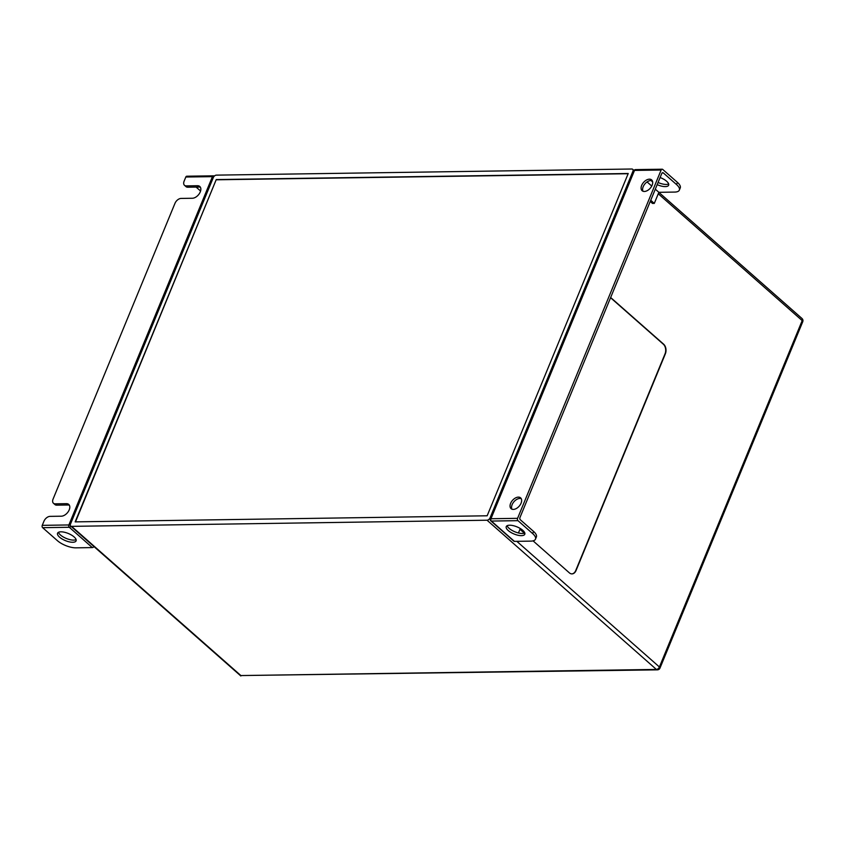 <?xml version="1.0" encoding="UTF-8"?>
<svg xmlns="http://www.w3.org/2000/svg" width="845" height="845" viewBox="0 0 845 845"><rect width="100%" height="100%" fill="white"/><g stroke="black" fill="none" stroke-linecap="round" stroke-linejoin="round"><path stroke-width="1.27" d="M649.435 179.172A7.204 4.436 -48.6 0 0 642.475 183.851A7.204 4.436 -48.6 0 0 642.137 190.727A7.204 4.436 -48.6 0 0 644.365 191.466A7.204 4.436 -48.6 0 0 651.315 186.798A7.204 4.436 -48.6 0 0 651.653 179.922A7.204 4.436 -48.6 0 0 649.435 179.172M643.013 191.245A7.204 4.436 131.4 0 1 644.439 184.506A7.204 4.436 131.4 0 1 650.935 180.503A7.204 4.436 131.4 0 1 652.287 180.724M518.386 497.124A7.204 4.436 -48.6 0 0 511.426 501.793A7.204 4.436 -48.6 0 0 511.088 508.669A7.204 4.436 -48.6 0 0 513.316 509.419A7.204 4.436 -48.6 0 0 520.266 504.75A7.204 4.436 -48.6 0 0 520.615 497.863A7.204 4.436 -48.6 0 0 518.386 497.124M511.964 509.197A7.204 4.436 131.4 0 1 513.39 502.448A7.204 4.436 131.4 0 1 519.886 498.444A7.204 4.436 131.4 0 1 521.238 498.666M658.065 182.467A10.024 3.855 -157.6 0 0 666.209 184.442A10.024 3.855 -157.6 0 0 668.659 183.935M660.103 177.524A10.024 3.855 22.4 0 1 668.648 185.203A10.024 3.855 22.4 0 1 665.311 186.608A10.024 3.855 22.4 0 1 657.178 184.632M652.667 181.96A10.024 3.855 22.4 0 1 651.115 180.503M507.137 525.706A10.024 3.855 -157.6 0 0 513.042 530.945A10.024 3.855 -157.6 0 0 522.337 533.48A10.024 3.855 -157.6 0 0 524.798 532.984M521.449 535.656A10.024 3.855 22.4 0 1 510.834 532.392A10.024 3.855 22.4 0 1 506.25 526.604A10.024 3.855 22.4 0 1 509.588 525.21A10.024 3.855 22.4 0 1 520.203 528.463A10.024 3.855 22.4 0 1 524.787 534.251A10.024 3.855 22.4 0 1 521.449 535.656M650.735 200.265L654.294 203.402L658.868 192.311L674.648 192.079A14.122 5.429 -157.6 0 0 679.359 190.104A14.122 5.429 -157.6 0 0 676.549 184.569L663.357 172.95A1.69 1.162 89.2 0 0 662.734 172.697A1.69 1.162 89.2 0 0 661.762 173.51L519.981 517.489A1.69 1.162 89.2 0 0 520.383 519.823L533.575 531.442A14.122 5.429 22.4 0 1 536.385 536.976L535.487 539.152A14.122 5.429 -157.6 0 0 532.688 533.617L533.575 531.442M676.549 184.569L677.447 182.404L662.744 169.454A1.69 1.162 89.2 0 0 662.131 169.211A1.69 1.162 89.2 0 0 661.149 170.014L517.584 518.334A1.69 1.162 89.2 0 0 517.985 520.668L532.688 533.617M658.868 192.311L655.308 189.174M651.748 186.048L647.069 181.928M677.447 182.404A14.122 5.429 22.4 0 1 680.246 187.939L679.359 190.104M517.985 520.668L491.367 521.059L514.404 541.37L530.787 541.127A14.122 5.429 -157.6 0 0 535.487 539.152M518.45 532.973L520.288 528.516M650.238 201.459L652.467 203.434L654.294 203.402M514.404 541.37A1.69 1.046 131.4 0 1 513.876 541.191L490.839 520.89A1.69 1.046 131.4 0 0 491.367 521.059A1.69 1.162 -90.8 0 1 490.956 518.735L517.584 518.334M58.453 532.318A10.024 3.855 -157.6 0 0 64.357 537.568A10.024 3.855 -157.6 0 0 73.652 540.103A10.024 3.855 -157.6 0 0 76.113 539.596M60.903 531.822A10.024 3.855 -157.6 0 0 57.566 533.227A10.024 3.855 -157.6 0 0 62.15 539.015A10.024 3.855 -157.6 0 0 72.765 542.268A10.024 3.855 -157.6 0 0 76.103 540.863A10.024 3.855 -157.6 0 0 71.519 535.086A10.024 3.855 -157.6 0 0 60.903 531.822M200.413 187.284A7.341 4.521 -48.6 0 0 199.019 187.041L187.738 187.21A5.651 3.475 131.4 0 1 185.995 186.629L184.495 185.308A5.651 3.475 -48.6 0 0 186.238 185.889L187.738 187.21M69.364 505.225A7.341 4.521 -48.6 0 0 67.97 504.993L56.699 505.162A5.651 3.475 131.4 0 1 54.946 504.571L53.446 503.25A5.651 3.475 -48.6 0 0 55.189 503.831L56.699 505.162M200.571 191.023L196.114 187.094M57.354 540.631A14.122 5.429 -157.6 0 0 75.944 547.835L92.327 547.592L69.279 527.28L42.651 527.681L57.354 540.631M67.97 504.993L66.47 503.673A7.341 4.521 -48.6 0 1 68.741 504.423A7.341 4.521 -48.6 0 1 68.392 511.436A7.341 4.521 -48.6 0 1 61.294 516.2L50.024 516.369A5.651 3.475 -48.6 0 0 43.94 521.249L42.25 525.347L68.878 524.956L212.444 176.637L185.815 177.027L184.125 181.126A5.651 3.475 -48.6 0 0 184.495 185.308M42.651 527.681A1.69 1.162 -90.8 0 1 42.25 525.347M66.47 503.673L55.189 503.831M199.019 187.041L197.519 185.72A7.341 4.521 -48.6 0 1 199.79 186.481A7.341 4.521 -48.6 0 1 199.441 193.494A7.341 4.521 -48.6 0 1 192.343 198.258L181.073 198.427A5.651 3.475 -48.6 0 0 174.989 203.307L53.077 499.078A5.651 3.475 -48.6 0 0 53.446 503.25M197.519 185.72L186.238 185.889M185.815 177.027A1.69 1.162 -90.8 0 1 186.798 176.214L213.415 175.823A1.69 1.162 89.2 0 0 212.444 176.637A1.69 0.655 -157.6 0 1 213.658 176.901M93.932 546.535A1.69 1.046 131.4 0 1 92.327 547.592M487.058 520.224A2.82 1.743 -48.6 0 0 490.1 517.784L632.873 171.398A2.82 1.743 -48.6 0 0 632.694 169.306A2.82 1.743 -48.6 0 0 631.817 169.011L216.341 175.137A2.82 1.743 -48.6 0 0 213.299 177.587L70.526 523.974A2.82 1.743 -48.6 0 0 70.705 526.065A2.82 1.743 -48.6 0 0 71.582 526.35L240.888 675.556L656.375 669.43L487.058 520.224L71.582 526.35M610.65 297.503L663.631 344.19A7.056 4.859 -90.8 0 1 665.332 353.897L576.047 570.512A7.056 4.859 -90.8 0 1 571.97 573.892A7.056 4.859 -90.8 0 1 569.382 572.868L533.068 540.853M524.354 533.174L519.96 529.308M516.823 541.328L659.417 666.99A2.82 1.743 131.4 0 1 656.375 669.43A2.82 1.944 -90.8 0 0 657.41 669.842L240.888 675.556M216.246 179.573L75.163 521.872L487.153 515.788L628.236 173.5L216.246 179.573L75.501 521.861M610.565 297.704L663.325 344.2A7.056 4.859 -90.8 0 1 665.015 353.907L575.741 570.523A7.056 4.859 -90.8 0 1 571.822 573.892M628.152 173.721L216.489 179.795M662.121 172.971L663.357 172.95M661.149 170.014L634.521 170.415L490.956 518.735A1.69 0.655 -157.6 0 0 490.396 518.967A1.69 1.69 0 0 0 490.839 520.89M633.961 170.648A1.69 0.655 -157.6 0 1 634.521 170.415A1.69 1.162 -90.8 0 1 635.503 169.602A1.69 1.69 0 0 0 633.961 170.648L490.396 518.967M214.038 176.077A1.69 1.162 89.2 0 0 213.415 175.823A1.69 1.69 0 0 1 214.345 176.087M70.315 525.326A1.69 0.655 -157.6 0 0 68.878 524.956A1.69 1.162 -90.8 0 0 69.279 527.28A1.69 1.046 -48.6 0 0 70.895 526.224M658.846 192.354L802.011 318.512A2.82 1.743 131.4 0 1 802.19 320.593L658.266 193.769M633.444 171.894L632.873 171.398M490.1 517.784L490.67 518.291M802.75 321.702L659.977 668.099A2.82 1.088 -157.6 0 0 659.417 666.99L802.19 320.593A2.82 1.088 -157.6 0 1 802.75 321.702A2.82 2.82 0 0 0 802.011 318.512M662.131 169.211L635.503 169.602M240.836 675.979L70.705 526.065M632.694 169.306L634.035 170.489M657.41 669.842A2.82 2.82 0 0 0 659.977 668.099"/></g></svg>
